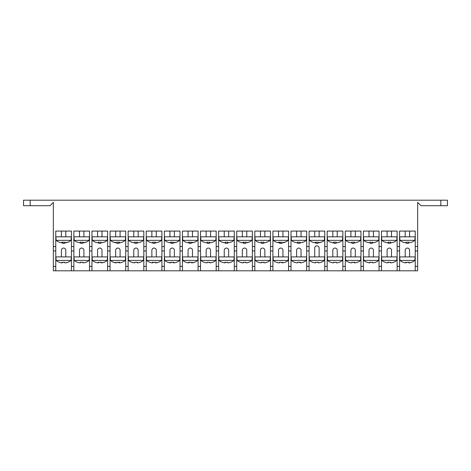 <?xml version="1.0" encoding="UTF-8"?>
<svg xmlns="http://www.w3.org/2000/svg" width="471" height="471" viewBox="0 0 471 471"><rect width="100%" height="100%" fill="white"/><g stroke="black" fill="none" stroke-linecap="round" stroke-linejoin="round"><path stroke-width="0.71" d="M55.766 246.533L53.341 246.533L53.341 250.949L55.766 250.949L55.766 231.084L71.433 231.084L71.433 250.949L73.865 250.949L73.865 266.392L71.433 266.392L71.433 270.807L73.865 270.807L73.865 266.392M53.341 246.533L53.341 202.4L50.032 205.709L30.168 205.709L30.168 200.193L23.55 200.193L23.55 205.709L30.168 205.709M53.341 266.392L53.341 270.807L55.766 270.807L55.766 266.392L53.341 266.392L53.341 250.949M55.766 250.949L55.766 266.392M71.433 266.392L71.433 250.949M89.531 246.533L89.531 250.949L91.957 250.949L91.957 246.533L89.531 246.533L89.531 231.084L73.865 231.084L73.865 246.533L71.433 246.533M73.865 250.949L73.865 246.533M415.234 246.533L415.234 250.949L417.659 250.949L417.659 246.533L415.234 246.533L415.234 231.084L399.567 231.084L399.567 246.533L397.135 246.533L397.135 231.084L381.469 231.084L381.469 246.533L379.043 246.533L379.043 231.084L363.377 231.084L363.377 246.533L360.951 246.533L360.951 231.084L345.284 231.084L345.284 246.533L342.853 246.533L342.853 231.084L327.186 231.084L327.186 246.533L324.76 246.533L324.76 231.084L309.094 231.084L309.094 246.533L306.662 246.533L306.662 231.084L290.996 231.084L290.996 246.533L288.57 246.533L288.57 231.084L272.903 231.084L272.903 246.533L270.478 246.533L270.478 231.084L254.811 231.084L254.811 246.533L252.379 246.533L252.379 231.084L236.713 231.084L236.713 246.533L234.287 246.533L234.287 231.084L218.621 231.084L218.621 246.533L216.189 246.533L216.189 231.084L200.522 231.084L200.522 246.533L198.097 246.533L198.097 231.084L182.43 231.084L182.43 246.533L180.004 246.533L180.004 231.084L164.338 231.084L164.338 246.533L161.906 246.533L161.906 231.084L146.24 231.084L146.24 246.533L143.814 246.533L143.814 231.084L128.147 231.084L128.147 246.533L125.716 246.533L125.716 231.084L110.049 231.084L110.049 246.533L107.624 246.533L107.624 231.084L91.957 231.084L91.957 246.533M417.659 246.533L417.659 202.4L420.968 205.709L447.45 205.709L447.45 200.193L447.45 205.709M447.45 200.193L30.168 200.193M91.957 250.949L91.957 266.392L89.531 266.392L89.531 270.807L91.957 270.807L91.957 266.392M415.234 270.807L417.659 270.807L417.659 266.392L415.234 266.392L415.234 270.807L399.567 270.807L399.567 266.392L397.135 266.392L397.135 270.807L399.567 270.807M397.135 270.807L381.469 270.807L381.469 266.392L379.043 266.392L379.043 270.807L381.469 270.807M379.043 270.807L363.377 270.807L363.377 266.392L360.951 266.392L360.951 270.807L363.377 270.807M360.951 270.807L345.284 270.807L345.284 266.392L342.853 266.392L342.853 270.807L345.284 270.807M342.853 270.807L327.186 270.807L327.186 266.392L324.76 266.392L324.76 270.807L327.186 270.807M324.76 270.807L309.094 270.807L309.094 266.392L306.662 266.392L306.662 270.807L309.094 270.807M306.662 270.807L290.996 270.807L290.996 266.392L288.57 266.392L288.57 270.807L290.996 270.807M288.57 270.807L272.903 270.807L272.903 266.392L270.478 266.392L270.478 270.807L272.903 270.807M270.478 270.807L254.811 270.807L254.811 266.392L252.379 266.392L252.379 270.807L254.811 270.807M252.379 270.807L236.713 270.807L236.713 266.392L234.287 266.392L234.287 270.807L236.713 270.807M234.287 270.807L218.621 270.807L218.621 266.392L216.189 266.392L216.189 270.807L218.621 270.807M216.189 270.807L200.522 270.807L200.522 266.392L198.097 266.392L198.097 270.807L200.522 270.807M198.097 270.807L182.43 270.807L182.43 266.392L180.004 266.392L180.004 270.807L182.43 270.807M180.004 270.807L164.338 270.807L164.338 266.392L161.906 266.392L161.906 270.807L164.338 270.807M161.906 270.807L146.24 270.807L146.24 266.392L143.814 266.392L143.814 270.807L146.24 270.807M143.814 270.807L128.147 270.807L128.147 266.392L125.716 266.392L125.716 270.807L128.147 270.807M125.716 270.807L110.049 270.807L110.049 266.392L107.624 266.392L107.624 270.807L110.049 270.807M107.624 270.807L91.957 270.807M89.531 270.807L73.865 270.807M71.433 270.807L55.766 270.807M107.624 246.533L107.624 250.949L110.049 250.949L110.049 246.533M107.624 266.392L107.624 250.949M110.049 250.949L110.049 266.392M125.716 246.533L125.716 250.949L128.147 250.949L128.147 246.533M125.716 266.392L125.716 250.949M128.147 250.949L128.147 266.392M143.814 246.533L143.814 250.949L146.24 250.949L146.24 246.533M143.814 266.392L143.814 250.949M146.24 250.949L146.24 266.392M161.906 246.533L161.906 250.949L164.338 250.949L164.338 246.533M161.906 266.392L161.906 250.949M164.338 250.949L164.338 266.392M180.004 246.533L180.004 250.949L182.43 250.949L182.43 246.533M180.004 266.392L180.004 250.949M182.43 250.949L182.43 266.392M198.097 246.533L198.097 250.949L200.522 250.949L200.522 246.533M198.097 266.392L198.097 250.949M200.522 250.949L200.522 266.392M216.189 246.533L216.189 250.949L218.621 250.949L218.621 246.533M216.189 266.392L216.189 250.949M218.621 250.949L218.621 266.392M234.287 246.533L234.287 250.949L236.713 250.949L236.713 246.533M234.287 266.392L234.287 250.949M236.713 250.949L236.713 266.392M252.379 246.533L252.379 250.949L254.811 250.949L254.811 246.533M252.379 266.392L252.379 250.949M254.811 250.949L254.811 266.392M270.478 246.533L270.478 250.949L272.903 250.949L272.903 246.533M270.478 266.392L270.478 250.949M272.903 250.949L272.903 266.392M288.57 246.533L288.57 250.949L290.996 250.949L290.996 246.533M288.57 266.392L288.57 250.949M290.996 250.949L290.996 266.392M306.662 266.392L306.662 250.949L309.094 250.949L309.094 266.392M309.094 250.949L309.094 246.533M306.662 246.533L306.662 250.949M324.76 246.533L324.76 250.949L327.186 250.949L327.186 246.533M324.76 266.392L324.76 250.949M327.186 250.949L327.186 266.392M342.853 266.392L342.853 250.949L345.284 250.949L345.284 266.392M345.284 250.949L345.284 246.533M342.853 246.533L342.853 250.949M360.951 246.533L360.951 250.949L363.377 250.949L363.377 246.533M360.951 266.392L360.951 250.949M363.377 250.949L363.377 266.392M379.043 266.392L379.043 250.949L381.469 250.949L381.469 266.392M381.469 250.949L381.469 246.533M379.043 246.533L379.043 250.949M397.135 246.533L397.135 250.949L399.567 250.949L399.567 246.533M397.135 266.392L397.135 250.949M399.567 250.949L399.567 266.392M415.234 266.392L415.234 250.949M417.659 250.949L417.659 266.392M373.415 231.084L373.415 236.825L379.043 236.825M363.377 236.825L369.005 236.825L369.005 231.084M301.04 231.084L301.04 236.825L306.662 236.825M290.996 236.825L296.624 236.825L296.624 231.084M228.659 231.084L228.659 236.825L234.287 236.825M218.621 236.825L224.243 236.825L224.243 231.084M156.284 231.084L156.284 236.825L161.906 236.825M146.24 236.825L151.868 236.825L151.868 231.084M83.903 231.084L83.903 236.825L89.531 236.825M73.865 236.825L79.487 236.825L79.487 231.084M101.995 231.084L101.995 236.825L107.624 236.825M91.957 236.825L97.585 236.825L97.585 231.084M174.376 231.084L174.376 236.825L180.004 236.825M164.338 236.825L169.96 236.825L169.96 231.084M246.757 231.084L246.757 236.825L252.379 236.825M236.713 236.825L242.341 236.825L242.341 231.084M319.132 231.084L319.132 236.825L324.76 236.825M309.094 236.825L314.716 236.825L314.716 231.084M391.513 231.084L391.513 236.825L397.135 236.825M381.469 236.825L387.097 236.825L387.097 231.084M355.322 231.084L355.322 236.825L360.951 236.825M345.284 236.825L350.907 236.825L350.907 231.084M282.941 231.084L282.941 236.825L288.57 236.825M272.903 236.825L278.532 236.825L278.532 231.084M210.566 231.084L210.566 236.825L216.189 236.825M200.522 236.825L206.151 236.825L206.151 231.084M138.186 231.084L138.186 236.825L143.814 236.825M128.147 236.825L133.77 236.825L133.77 231.084M65.81 231.084L65.81 236.825L71.433 236.825M55.766 236.825L61.395 236.825L61.395 231.084M120.093 231.084L120.093 236.825L125.716 236.825M110.049 236.825L115.678 236.825L115.678 231.084M192.468 231.084L192.468 236.825L198.097 236.825M182.43 236.825L188.059 236.825L188.059 231.084M264.849 231.084L264.849 236.825L270.478 236.825M254.811 236.825L260.434 236.825L260.434 231.084M337.23 231.084L337.23 236.825L342.853 236.825M327.186 236.825L332.814 236.825L332.814 231.084M409.605 231.084L409.605 236.825L415.234 236.825M399.567 236.825L405.19 236.825L405.19 231.084M182.43 256.907L188.059 256.907L188.059 250.284A2.208 2.208 0 0 1 190.266 248.076A2.208 2.208 0 0 1 192.468 250.284L192.468 256.907L198.097 256.907M372.826 242.736A2.208 2.208 0 0 1 369.594 242.736M300.445 242.742A2.208 2.208 0 0 1 297.213 242.742M228.07 242.742A2.208 2.208 0 0 1 224.838 242.742M155.689 242.736A2.208 2.208 0 0 1 152.457 242.736M83.308 242.742A2.208 2.208 0 0 1 80.082 242.742M101.406 242.742A2.208 2.208 0 0 1 98.174 242.742M173.781 242.742A2.208 2.208 0 0 1 170.555 242.742M246.162 242.742A2.208 2.208 0 0 1 242.936 242.742M318.537 242.742A2.208 2.208 0 0 1 315.311 242.742M390.918 242.742A2.208 2.208 0 0 1 387.686 242.742M354.734 242.736A2.208 2.208 0 0 1 351.496 242.736M282.353 242.742A2.208 2.208 0 0 1 279.12 242.742M209.978 242.742A2.208 2.208 0 0 1 206.74 242.742M137.597 242.736A2.208 2.208 0 0 1 134.365 242.736M65.216 242.742A2.208 2.208 0 0 1 61.989 242.742M119.499 242.742A2.208 2.208 0 0 1 116.272 242.742M191.88 242.742A2.208 2.208 0 0 1 188.647 242.742M264.26 242.742A2.208 2.208 0 0 1 261.028 242.742M336.635 242.742A2.208 2.208 0 0 1 333.403 242.742M409.016 242.736A2.208 2.208 0 0 1 405.784 242.736M363.377 256.907L369.005 256.907L369.005 250.284A2.208 2.208 0 0 1 371.207 248.076A2.208 2.208 0 0 1 373.415 250.284L373.415 256.907L379.043 256.907M290.996 256.907L296.624 256.907L296.624 250.284A2.208 2.208 0 0 1 298.832 248.076A2.208 2.208 0 0 1 301.04 250.284L301.04 256.907L306.662 256.907M218.621 256.907L224.243 256.907L224.243 250.284A2.208 2.208 0 0 1 226.451 248.076A2.208 2.208 0 0 1 228.659 250.284L228.659 256.907L234.287 256.907M146.24 256.907L151.868 256.907L151.868 250.284A2.208 2.208 0 0 1 154.076 248.076A2.208 2.208 0 0 1 156.284 250.284L156.284 256.907L161.906 256.907M73.865 256.907L79.487 256.907L79.487 250.284A2.208 2.208 0 0 1 81.695 248.076A2.208 2.208 0 0 1 83.903 250.284L83.903 256.907L89.531 256.907M91.957 256.907L97.585 256.907L97.585 250.284A2.208 2.208 0 0 1 99.793 248.076A2.208 2.208 0 0 1 101.995 250.284L101.995 256.907L107.624 256.907M164.338 256.907L169.96 256.907L169.96 250.284A2.208 2.208 0 0 1 172.168 248.076A2.208 2.208 0 0 1 174.376 250.284L174.376 256.907L180.004 256.907M236.713 256.907L242.341 256.907L242.341 250.284A2.208 2.208 0 0 1 244.549 248.076A2.208 2.208 0 0 1 246.757 250.284L246.757 256.907L252.379 256.907M309.094 256.907L314.716 256.907L314.716 248.076A2.208 2.208 0 0 1 316.924 245.874A2.208 2.208 0 0 1 319.132 248.076L319.132 256.907L324.76 256.907M381.469 256.907L387.097 256.907L387.097 250.284A2.208 2.208 0 0 1 389.305 248.076A2.208 2.208 0 0 1 391.513 250.284L391.513 256.907L397.135 256.907M345.284 256.907L350.907 256.907L350.907 250.284A2.208 2.208 0 0 1 353.115 248.076A2.208 2.208 0 0 1 355.322 250.284L355.322 256.907L360.951 256.907M272.903 256.907L278.532 256.907L278.532 250.284A2.208 2.208 0 0 1 280.734 248.076A2.208 2.208 0 0 1 282.941 250.284L282.941 256.907L288.57 256.907M200.522 256.907L206.151 256.907L206.151 250.284A2.208 2.208 0 0 1 208.359 248.076A2.208 2.208 0 0 1 210.566 250.284L210.566 256.907L216.189 256.907M128.147 256.907L133.77 256.907L133.77 250.284A2.208 2.208 0 0 1 135.978 248.076A2.208 2.208 0 0 1 138.186 250.284L138.186 256.907L143.814 256.907M55.766 256.907L61.395 256.907L61.395 250.284A2.208 2.208 0 0 1 63.603 248.076A2.208 2.208 0 0 1 65.81 250.284L65.81 256.907L71.433 256.907M110.049 256.907L115.678 256.907L115.678 250.284A2.208 2.208 0 0 1 117.885 248.076A2.208 2.208 0 0 1 120.093 250.284L120.093 256.907L125.716 256.907M254.811 256.907L260.434 256.907L260.434 250.284A2.208 2.208 0 0 1 262.641 248.076A2.208 2.208 0 0 1 264.849 250.284L264.849 256.907L270.478 256.907M327.186 256.907L332.814 256.907L332.814 250.284A2.208 2.208 0 0 1 335.022 248.076A2.208 2.208 0 0 1 337.23 250.284L337.23 256.907L342.853 256.907M399.567 256.907L405.19 256.907L405.19 250.284A2.208 2.208 0 0 1 407.397 248.076A2.208 2.208 0 0 1 409.605 250.284L409.605 256.907L415.234 256.907M23.55 205.709L23.55 200.193M89.531 266.392L89.531 250.949M391.166 262.824A11.251 7.754 -90 0 0 391.678 262.806A11.475 11.469 -90 0 0 393.426 262.294M390.63 262.806L390.589 262.27A11.422 9.891 177.5 0 1 387.816 262.27L387.857 262.806A11.251 7.754 90 0 1 386.932 262.806A11.475 11.469 90 0 1 385.131 262.27L385.119 262.341A11.557 11.557 0 0 1 381.893 260.434L396.717 260.434A11.557 11.557 0 0 1 393.485 262.341L393.409 262.27A11.475 11.469 90 0 1 391.607 262.806A11.251 8.154 -90 0 1 390.63 262.806L390.035 262.288M387.857 262.806L388.469 262.288M387.445 262.824A11.251 8.154 90 0 0 387.974 262.806L388.575 262.288M389.305 262.341A11.422 9.891 -177.5 0 0 390.076 262.329M387.097 256.907L391.513 256.907M373.073 262.824A11.251 7.654 -90 0 0 373.597 262.806A11.475 11.463 -90 0 0 375.322 262.3M372.508 262.806A11.475 0.424 -90 0 1 372.443 262.27A11.422 9.885 176.3 0 1 369.67 262.27A11.475 0.424 90 0 0 369.735 262.806A11.251 7.654 90 0 1 368.822 262.806A11.475 11.463 90 0 1 367.021 262.27A11.422 0.365 120 0 0 367.027 262.341A11.557 11.557 0 0 1 363.795 260.434L378.625 260.434A11.557 11.557 0 0 1 375.393 262.341A11.422 0.365 -120 0 1 375.293 262.27A11.475 11.463 90 0 1 373.491 262.806A11.251 8.248 -90 0 1 372.508 262.806L371.913 262.288M369.735 262.806L370.353 262.288M369.346 262.824A11.251 8.248 90 0 0 369.912 262.806L370.506 262.288M371.207 262.341A11.422 9.885 -176.3 0 0 371.96 262.329M369.005 256.907L373.415 256.907M357.224 262.3A11.422 0.406 -120 0 0 357.301 262.341A11.422 0.406 -120 0 0 357.306 262.27A11.475 11.463 -90 0 1 355.505 262.806A11.251 7.624 -90 0 1 354.598 262.806L353.98 262.288M354.598 262.806A11.475 0.471 -90 0 0 354.669 262.27A11.422 9.885 -175.9 0 1 351.902 262.27A11.475 0.471 90 0 1 351.825 262.806L352.42 262.288M351.825 262.806A11.251 8.278 90 0 1 350.836 262.806A11.475 11.463 -90 0 1 349.035 262.27A11.422 0.406 120 0 1 348.929 262.341A11.557 11.557 0 0 1 345.702 260.434L360.527 260.434L360.839 256.907M349.005 262.3A11.475 11.463 90 0 0 350.724 262.806A11.251 7.624 90 0 0 351.254 262.824M354.981 262.824A11.251 8.278 -90 0 1 354.404 262.806L353.809 262.288M352.373 262.329A11.422 9.885 175.9 0 0 352.944 262.347A11.422 9.885 175.9 0 0 353.115 262.341M350.907 256.907L355.322 256.907M339.161 262.27L339.161 262.27A11.475 11.475 0 0 1 337.36 262.806A11.251 7.954 -90 0 1 336.406 262.806L335.799 262.288M336.406 262.806L336.406 262.27A11.422 9.891 180 0 1 333.633 262.27L333.633 262.806L334.239 262.288M333.633 262.806A11.251 7.954 90 0 1 332.685 262.806A11.475 11.475 0 0 1 330.883 262.27L330.883 262.27M334.204 262.318A11.422 9.891 180 0 0 335.022 262.347A11.422 9.891 180 0 0 335.835 262.318M330.836 262.347A11.557 11.557 0 0 1 327.604 260.434L342.435 260.434L342.747 256.907M332.814 256.907L337.23 256.907M321.063 262.276L321.069 262.27A11.475 11.475 -90 0 1 319.267 262.806A11.251 7.93 -90 0 1 318.319 262.806L317.713 262.288M317.701 262.288L318.302 262.806L318.325 262.27A11.422 9.891 -179.7 0 1 315.552 262.27L315.546 262.806L316.153 262.288M315.546 262.806A11.251 7.983 90 0 1 314.593 262.806A11.475 11.475 -90 0 1 312.791 262.27L312.744 262.347A11.557 11.557 0 0 1 309.512 260.434L324.342 260.434L324.649 256.907M312.791 262.276A11.475 11.475 90 0 0 314.587 262.806A11.251 7.93 90 0 0 315.064 262.824M318.302 262.806A11.251 7.983 -90 0 0 318.79 262.824M316.912 262.347A11.422 9.891 179.7 0 0 316.924 262.347A11.422 9.891 179.7 0 1 316.118 262.318M314.716 256.907L319.132 256.907M302.947 262.294A11.422 0.3 -120 0 0 303.018 262.341A11.422 0.3 -120 0 0 303.012 262.27A11.475 11.469 -90 0 1 301.21 262.806A11.251 7.713 -90 0 1 300.286 262.806L299.674 262.288M300.286 262.806A11.475 0.347 -90 0 0 300.345 262.27A11.422 9.891 -177 0 1 297.572 262.27A11.475 0.347 90 0 1 297.513 262.806L298.114 262.288M297.513 262.806A11.251 8.195 90 0 1 296.536 262.806A11.475 11.469 -90 0 1 294.734 262.27A11.422 0.3 120 0 1 294.646 262.341A11.557 11.557 0 0 1 291.419 260.434L306.244 260.434L306.556 256.907M294.716 262.294A11.475 11.469 90 0 0 296.453 262.806A11.251 7.713 90 0 0 296.971 262.824M300.692 262.824A11.251 8.195 -90 0 1 300.145 262.806L299.55 262.288M298.066 262.329A11.422 9.891 177 0 0 298.702 262.347A11.422 9.891 177 0 0 298.832 262.341M296.624 256.907L301.04 256.907M284.849 262.3A11.422 0.341 -120 0 0 284.92 262.341A11.422 0.341 -120 0 0 284.92 262.27A11.475 11.463 -90 0 1 283.118 262.806A11.251 7.677 -90 0 1 282.206 262.806L281.587 262.288M282.206 262.806A11.475 0.394 -90 0 0 282.264 262.27A11.422 9.885 -176.6 0 1 279.491 262.27A11.475 0.394 90 0 1 279.433 262.806L280.027 262.288M279.433 262.806A11.251 8.225 90 0 1 278.449 262.806A11.475 11.463 -90 0 1 276.648 262.27A11.422 0.341 120 0 1 276.554 262.341A11.557 11.557 0 0 1 273.321 260.434L288.152 260.434L288.458 256.907M276.624 262.3A11.475 11.463 90 0 0 278.355 262.806A11.251 7.677 90 0 0 278.873 262.824M282.6 262.824A11.251 8.225 -90 0 1 282.041 262.806L281.446 262.288M279.98 262.329A11.422 9.885 176.6 0 0 280.592 262.347A11.422 9.885 176.6 0 0 280.734 262.341M278.532 256.907L282.941 256.907M266.769 262.282L266.798 262.27A11.475 11.469 -90 0 1 264.996 262.806A11.251 7.854 -90 0 1 264.06 262.806L263.448 262.288M264.06 262.806L264.084 262.27A11.422 9.891 -178.7 0 1 261.311 262.27L261.287 262.806L261.888 262.288M261.287 262.806A11.251 8.06 90 0 1 260.322 262.806A11.475 11.469 -90 0 1 258.52 262.27L258.461 262.341A11.557 11.557 0 0 1 255.229 260.434L270.054 260.434L270.366 256.907M258.514 262.282A11.475 11.469 90 0 0 260.286 262.806A11.251 7.854 90 0 0 260.781 262.824M264.502 262.824A11.251 8.06 -90 0 1 263.995 262.806L263.395 262.288M261.847 262.323A11.422 9.891 178.7 0 0 262.588 262.347A11.422 9.891 178.7 0 0 262.641 262.341M260.434 256.907L264.849 256.907M245.88 262.806L245.838 262.27A11.422 9.891 177.8 0 1 243.065 262.27L243.107 262.806A11.251 7.771 90 0 1 242.182 262.806A11.475 11.469 90 0 1 240.375 262.27L240.363 262.341A11.557 11.557 0 0 1 237.131 260.434L251.961 260.434A11.557 11.557 0 0 1 248.729 262.341L248.653 262.27A11.475 11.469 90 0 1 246.851 262.806A11.251 8.137 -90 0 1 245.88 262.806L245.279 262.288M243.107 262.806L243.719 262.288M242.683 262.824A11.251 8.137 90 0 0 243.213 262.806L243.813 262.288M246.41 262.824A11.251 7.771 -90 0 0 246.916 262.806A11.475 11.469 -90 0 0 248.67 262.288M244.549 262.341A11.422 9.891 -177.8 0 0 244.643 262.347A11.422 9.891 -177.8 0 0 245.32 262.329M242.341 256.907L246.757 256.907M227.746 262.806A11.475 0.453 -90 0 1 227.676 262.27A11.422 9.885 176.1 0 1 224.903 262.27A11.475 0.453 90 0 0 224.973 262.806A11.251 7.636 90 0 1 224.061 262.806A11.475 11.463 90 0 1 222.259 262.27A11.422 0.389 120 0 0 222.271 262.341A11.557 11.557 0 0 1 219.039 260.434L233.869 260.434A11.557 11.557 0 0 1 230.637 262.341A11.422 0.389 -120 0 1 230.537 262.27A11.475 11.463 90 0 1 228.735 262.806A11.251 8.266 -90 0 1 227.746 262.806L227.152 262.288M224.973 262.806L225.591 262.288M224.59 262.824A11.251 8.266 90 0 0 225.162 262.806L225.756 262.288M228.317 262.824A11.251 7.636 -90 0 0 228.841 262.806A11.475 11.463 -90 0 0 230.566 262.3M226.451 262.341A11.422 9.885 -176.1 0 0 226.616 262.347A11.422 9.885 -176.1 0 0 227.199 262.329M224.243 256.907L228.659 256.907M212.498 262.27L212.503 262.27A11.475 11.475 -90 0 1 210.696 262.806A11.251 7.936 -90 0 1 209.748 262.806L209.148 262.288M209.136 262.288L209.736 262.806L209.754 262.27A11.422 9.891 -179.7 0 1 206.981 262.27L206.975 262.806L207.581 262.288M206.975 262.806A11.251 7.978 90 0 1 206.027 262.806A11.475 11.475 -90 0 1 204.22 262.27A11.475 11.475 90 0 0 206.015 262.806A11.251 7.936 90 0 0 206.498 262.824M209.736 262.806A11.251 7.978 -90 0 0 210.219 262.824M208.347 262.347A11.422 9.891 179.7 0 0 208.359 262.347A11.422 9.891 179.7 0 1 207.546 262.318M204.22 262.27L204.179 262.347A11.557 11.557 0 0 1 200.946 260.434L215.771 260.434L216.083 256.907M206.151 256.907L210.566 256.907M191.491 262.806A11.475 0.765 -90 0 1 191.373 262.27A11.422 9.873 173.4 0 1 188.6 262.27A11.475 0.765 90 0 0 188.724 262.806A11.251 7.406 90 0 1 187.841 262.806A11.475 11.445 90 0 1 186.039 262.27A11.422 0.659 120 0 0 186.074 262.341A11.557 11.557 0 0 1 182.848 260.434L197.679 260.434A11.557 11.557 0 0 1 194.452 262.341A11.422 0.659 -120 0 1 194.299 262.27A11.475 11.445 90 0 1 192.504 262.806A11.251 8.472 -90 0 1 191.491 262.806L190.902 262.288M188.724 262.806L189.342 262.288M188.4 262.824A11.251 8.472 90 0 0 189.036 262.806L189.625 262.288M192.127 262.824A11.251 7.406 -90 0 0 192.686 262.806L192.398 262.288M192.686 262.806A11.475 11.445 -90 0 0 194.364 262.318M190.266 262.341A11.422 9.873 -173.4 0 0 190.543 262.347A11.422 9.873 -173.4 0 0 190.955 262.335M188.059 256.907L192.468 256.907M176.272 262.312A11.422 0.589 -120 0 0 176.354 262.341A11.422 0.589 -120 0 0 176.384 262.27A11.475 11.451 -90 0 1 174.582 262.806A11.251 7.471 -90 0 1 173.693 262.806L173.075 262.288M173.693 262.806A11.475 0.683 -90 0 0 173.799 262.27A11.422 9.873 -174.1 0 1 171.032 262.27A11.475 0.683 90 0 1 170.926 262.806L171.515 262.288M170.926 262.806A11.251 8.413 90 0 1 169.919 262.806A11.475 11.451 -90 0 1 168.118 262.27A11.422 0.589 120 0 1 167.982 262.341A11.557 11.557 0 0 1 164.756 260.434L179.581 260.434L179.893 256.907M168.065 262.312A11.475 11.451 90 0 0 169.754 262.806L170.037 262.288M169.754 262.806A11.251 7.471 90 0 0 170.302 262.824M174.035 262.824A11.251 8.413 -90 0 1 173.416 262.806L172.822 262.288M171.462 262.335A11.422 9.873 174.1 0 0 171.921 262.347A11.422 9.873 174.1 0 0 172.168 262.341M169.96 256.907L174.376 256.907M155.3 262.806A11.475 0.777 -90 0 1 155.177 262.27A11.422 9.867 173.3 0 1 152.41 262.27A11.475 0.777 90 0 0 152.533 262.806A11.251 7.401 90 0 1 151.65 262.806A11.475 11.445 90 0 1 149.849 262.27A11.422 0.671 120 0 0 149.884 262.341A11.557 11.557 0 0 1 146.658 260.434L161.488 260.434A11.557 11.557 0 0 1 158.262 262.341A11.422 0.671 -120 0 1 158.109 262.27A11.475 11.445 90 0 1 156.313 262.806A11.251 8.478 -90 0 1 155.3 262.806L154.712 262.288M152.533 262.806L153.152 262.288M152.21 262.824A11.251 8.478 90 0 0 152.851 262.806L153.434 262.288M155.942 262.824A11.251 7.401 -90 0 0 156.502 262.806L156.207 262.288M156.502 262.806A11.475 11.445 -90 0 0 158.174 262.318M154.076 262.341A11.422 9.867 -173.3 0 0 154.358 262.347A11.422 9.867 -173.3 0 0 154.765 262.335M151.868 256.907L156.284 256.907M140.093 262.294A11.422 0.324 -120 0 0 140.164 262.341A11.422 0.324 -120 0 0 140.164 262.27A11.475 11.469 -90 0 1 138.362 262.806A11.251 7.695 -90 0 1 137.444 262.806L136.826 262.288M137.444 262.806A11.475 0.377 -90 0 0 137.503 262.27A11.422 9.885 -176.8 0 1 134.73 262.27A11.475 0.377 90 0 1 134.671 262.806L135.265 262.288M134.671 262.806A11.251 8.213 90 0 1 133.687 262.806A11.475 11.469 -90 0 1 131.886 262.27A11.422 0.324 120 0 1 131.798 262.341A11.557 11.557 0 0 1 128.565 260.434L143.396 260.434L143.702 256.907M131.862 262.294A11.475 11.469 90 0 0 133.599 262.806A11.251 7.695 90 0 0 134.117 262.824M137.844 262.824A11.251 8.213 -90 0 1 137.291 262.806L136.69 262.288M135.224 262.329A11.422 9.885 176.8 0 0 135.842 262.347A11.422 9.885 176.8 0 0 135.978 262.341M133.77 256.907L138.186 256.907M121.983 262.335A11.422 1.189 -120.2 0 0 122.089 262.335A11.422 1.189 -120.2 0 0 122.16 262.27A11.475 11.392 -90 0 1 120.37 262.806A11.251 6.941 -90 0 1 119.54 262.806L118.91 262.288M119.54 262.806A11.475 1.378 -90 0 0 119.758 262.27A11.422 9.82 -168.2 0 1 117.008 262.27A11.475 1.378 90 0 1 116.79 262.806L117.361 262.288M116.79 262.806A11.251 8.855 90 0 1 115.731 262.806A11.475 11.392 -90 0 1 113.941 262.27A11.422 1.189 120.2 0 1 113.676 262.335A11.557 11.557 0 0 1 110.473 260.434L125.298 260.434L125.61 256.907M113.788 262.335A11.475 11.392 90 0 0 115.401 262.806L115.719 262.288M115.401 262.806A11.251 6.941 90 0 0 116.007 262.818M119.758 262.818A11.251 8.855 -90 0 1 118.98 262.806L118.409 262.288M117.303 262.341A11.422 9.82 168.2 0 0 117.385 262.347A11.422 9.82 168.2 0 0 117.885 262.335M115.678 256.907L120.093 256.907M101.041 262.806A11.475 0.665 -90 0 1 100.935 262.27A11.422 9.873 174.3 0 1 98.168 262.27A11.475 0.665 90 0 0 98.268 262.806A11.251 7.483 90 0 1 97.379 262.806A11.475 11.451 90 0 1 95.578 262.27A11.422 0.571 120 0 0 95.601 262.341A11.557 11.557 0 0 1 92.375 260.434L107.205 260.434A11.557 11.557 0 0 1 103.979 262.341A11.422 0.571 -120 0 1 103.844 262.27A11.475 11.451 90 0 1 102.042 262.806A11.251 8.407 -90 0 1 101.041 262.806L100.447 262.288M98.268 262.806L98.886 262.288M97.927 262.824A11.251 8.407 90 0 0 98.539 262.806L99.134 262.288M101.654 262.824A11.251 7.483 -90 0 0 102.201 262.806L101.919 262.288M102.201 262.806A11.475 11.451 -90 0 0 103.897 262.312M99.793 262.341A11.422 9.873 -174.3 0 0 100.035 262.347A11.422 9.873 -174.3 0 0 100.5 262.335M97.585 256.907L101.995 256.907M83.008 262.806A11.475 0.377 -90 0 1 82.949 262.27A11.422 9.885 176.8 0 1 80.176 262.27A11.475 0.377 90 0 0 80.235 262.806A11.251 7.695 90 0 1 79.316 262.806A11.475 11.469 90 0 1 77.515 262.27A11.422 0.324 120 0 0 77.509 262.341A11.557 11.557 0 0 1 74.283 260.434L89.107 260.434A11.557 11.557 0 0 1 85.881 262.341A11.422 0.324 -120 0 1 85.787 262.27A11.475 11.469 90 0 1 83.985 262.806A11.251 8.213 -90 0 1 83.008 262.806L82.407 262.288M80.235 262.806L80.847 262.288M79.834 262.824A11.251 8.213 90 0 0 80.388 262.806L80.983 262.288M83.561 262.824A11.251 7.695 -90 0 0 84.074 262.806A11.475 11.469 -90 0 0 85.81 262.294M81.695 262.341A11.422 9.885 -176.8 0 0 81.83 262.347A11.422 9.885 -176.8 0 0 82.454 262.329M79.487 256.907L83.903 256.907M408.663 262.806A11.475 0.589 -90 0 1 408.569 262.27A11.422 9.879 174.9 0 1 405.802 262.27A11.475 0.589 90 0 0 405.896 262.806A11.251 7.536 90 0 1 404.995 262.806A11.475 11.457 90 0 1 403.194 262.27A11.422 0.512 120 0 0 403.211 262.341A11.557 11.557 0 0 1 399.985 260.434L414.816 260.434A11.557 11.557 0 0 1 411.583 262.341A11.422 0.512 -120 0 1 411.46 262.27A11.475 11.457 90 0 1 409.664 262.806A11.251 8.354 -90 0 1 408.663 262.806L408.074 262.288M405.896 262.806L406.514 262.288M405.537 262.824A11.251 8.354 90 0 0 406.132 262.806L406.726 262.288M409.264 262.824A11.251 7.536 -90 0 0 409.805 262.806L409.523 262.288M409.805 262.806A11.475 11.457 -90 0 0 411.507 262.312M407.397 262.341A11.422 9.879 -174.9 0 0 407.615 262.347A11.422 9.879 -174.9 0 0 408.122 262.335M405.19 256.907L409.605 256.907M64.88 262.806A11.475 0.524 -90 0 1 64.798 262.27A11.422 9.885 175.5 0 1 62.025 262.27A11.475 0.524 90 0 0 62.107 262.806A11.251 7.583 90 0 1 61.201 262.806A11.475 11.463 90 0 1 59.405 262.27A11.422 0.453 120 0 0 59.417 262.341A11.557 11.557 0 0 1 56.184 260.434L71.015 260.434A11.557 11.557 0 0 1 67.789 262.341A11.422 0.453 -120 0 1 67.671 262.27A11.475 11.463 90 0 1 65.869 262.806A11.251 8.313 -90 0 1 64.88 262.806L64.286 262.288M62.107 262.806L62.725 262.288M61.736 262.824A11.251 8.313 90 0 0 62.325 262.806L62.914 262.288M65.463 262.824A11.251 7.583 -90 0 0 65.999 262.806A11.475 11.463 -90 0 0 67.712 262.306M63.603 262.341A11.422 9.885 -175.5 0 0 63.791 262.347A11.422 9.885 -175.5 0 0 64.333 262.335M61.395 256.907L65.81 256.907M411.53 242.188L411.548 242.188A11.475 11.475 -90 0 1 409.746 242.724A11.251 7.901 -90 0 1 408.804 242.724L408.192 242.212L408.769 242.724A11.251 8.013 -90 0 0 409.264 242.742M408.804 242.724L408.816 242.188A11.422 9.891 -179.3 0 1 406.043 242.188L406.026 242.724L406.632 242.212M406.026 242.724A11.251 8.013 90 0 1 405.072 242.724A11.475 11.475 -90 0 1 403.27 242.188A11.475 11.475 90 0 0 405.054 242.724A11.251 7.901 90 0 0 405.537 242.742M406.597 242.241A11.422 9.891 179.3 0 0 407.368 242.265A11.422 9.891 179.3 0 0 407.397 242.265M403.27 242.188L403.217 242.265A11.557 11.557 0 0 1 399.985 240.357L414.816 240.357L415.122 236.825M405.19 236.825L409.605 236.825M393.42 242.218A11.422 0.359 -120 0 0 393.491 242.265A11.422 0.359 -120 0 0 393.491 242.188A11.475 11.463 -90 0 1 391.689 242.724A11.251 7.66 -90 0 1 390.777 242.724L390.159 242.212M390.777 242.724A11.475 0.418 -90 0 0 390.842 242.188A11.422 9.885 -176.4 0 1 388.069 242.188A11.475 0.418 90 0 1 388.004 242.724L388.599 242.212M388.004 242.724A11.251 8.242 90 0 1 387.021 242.724A11.475 11.463 -90 0 1 385.219 242.188A11.422 0.359 120 0 1 385.119 242.265A11.557 11.557 0 0 1 381.893 240.357L396.717 240.357L397.029 236.825M385.19 242.218A11.475 11.463 90 0 0 386.921 242.724A11.251 7.66 90 0 0 387.439 242.742M391.166 242.742A11.251 8.242 -90 0 1 390.606 242.724L390.012 242.212M388.551 242.247A11.422 9.885 176.4 0 0 389.152 242.265A11.422 9.885 176.4 0 0 389.305 242.265M387.097 236.825L391.513 236.825M373.073 242.742A11.251 7.93 -90 0 0 373.55 242.724A11.475 11.475 -90 0 0 375.346 242.194A11.475 11.475 90 0 1 373.544 242.724A11.251 7.983 -90 0 1 372.59 242.724L371.984 242.212M372.59 242.724L372.585 242.188A11.422 9.891 179.7 0 1 369.812 242.188L369.817 242.724L370.424 242.212M369.346 242.742A11.251 7.983 90 0 0 369.829 242.724A11.251 7.93 90 0 1 368.87 242.724A11.475 11.475 90 0 1 367.068 242.188L367.074 242.194M369.829 242.724L370.436 242.212M367.027 242.265A11.557 11.557 0 0 1 363.795 240.357L378.625 240.357A11.557 11.557 0 0 1 375.393 242.265L375.346 242.188M371.207 242.265A11.422 9.891 -179.7 0 0 371.225 242.265A11.422 9.891 -179.7 0 0 372.019 242.241M369.005 236.825L373.415 236.825M355.004 242.742A11.251 7.954 -90 0 0 355.452 242.724A11.475 11.475 -90 0 0 357.253 242.194A11.475 11.475 90 0 1 355.452 242.724A11.251 7.954 -90 0 1 354.504 242.724L353.898 242.212M354.504 242.724L354.504 242.188A11.422 9.891 180 0 1 351.731 242.188L351.731 242.724L352.332 242.212M351.278 242.742A11.251 7.954 90 0 0 351.731 242.724A11.251 7.954 90 0 1 350.777 242.724A11.475 11.475 90 0 1 348.976 242.188L348.976 242.188M348.934 242.265A11.557 11.557 0 0 1 345.702 240.357L360.527 240.357A11.557 11.557 0 0 1 357.295 242.265L357.253 242.188M353.115 242.265L353.115 242.265A11.422 9.891 180 0 0 353.927 242.241M350.907 236.825L355.322 236.825M336.3 242.724A11.475 0.518 -90 0 1 336.217 242.188A11.422 9.885 175.5 0 1 333.45 242.188A11.475 0.518 90 0 0 333.533 242.724A11.251 7.589 90 0 1 332.626 242.724A11.475 11.463 90 0 1 330.825 242.188A11.422 0.447 120 0 0 330.836 242.265A11.557 11.557 0 0 1 327.604 240.357L342.435 240.357A11.557 11.557 0 0 1 339.208 242.265A11.422 0.447 -120 0 1 339.096 242.188A11.475 11.463 90 0 1 337.295 242.724A11.251 8.307 -90 0 1 336.3 242.724L335.705 242.212M333.533 242.724L334.145 242.212M333.156 242.742A11.251 8.307 90 0 0 333.739 242.724L334.333 242.212M336.883 242.742A11.251 7.589 -90 0 0 337.419 242.724A11.475 11.463 -90 0 0 339.132 242.224M335.022 242.265A11.422 9.885 -175.5 0 0 335.211 242.265A11.422 9.885 -175.5 0 0 335.758 242.253M332.814 236.825L337.23 236.825M318.096 242.724A11.475 1.03 -90 0 1 317.937 242.188A11.422 9.856 171.2 0 1 315.176 242.188A11.475 1.03 90 0 0 315.334 242.724A11.251 7.212 90 0 1 314.475 242.724A11.475 11.428 90 0 1 312.679 242.188A11.422 0.889 120.1 0 0 312.732 242.259A11.557 11.557 0 0 1 309.512 240.357L324.342 240.357A11.557 11.557 0 0 1 321.122 242.259A11.422 0.889 -120.1 0 1 320.928 242.188A11.475 11.428 90 0 1 319.126 242.724A11.251 8.637 -90 0 1 318.096 242.724L317.519 242.212M315.334 242.724L315.959 242.212M315.058 242.742A11.251 8.637 90 0 0 315.753 242.724L316.335 242.212M318.796 242.742A11.251 7.212 -90 0 0 319.379 242.724L319.073 242.212M319.379 242.724A11.475 11.428 -90 0 0 321.022 242.247M316.924 242.259A11.422 9.856 -171.2 0 0 317.301 242.265A11.422 9.856 -171.2 0 0 317.572 242.259M314.716 236.825L319.132 236.825M300.157 242.724A11.475 0.3 -90 0 1 300.109 242.188A11.422 9.891 177.4 0 1 297.336 242.188A11.475 0.3 90 0 0 297.384 242.724A11.251 7.748 90 0 1 296.459 242.724A11.475 11.469 90 0 1 294.658 242.188L294.646 242.265A11.557 11.557 0 0 1 291.419 240.357L306.244 240.357A11.557 11.557 0 0 1 303.012 242.265L302.935 242.188A11.475 11.469 90 0 1 301.134 242.724A11.251 8.16 -90 0 1 300.157 242.724L299.556 242.212M297.384 242.724L297.996 242.212M296.971 242.742A11.251 8.16 90 0 0 297.507 242.724L298.102 242.212M300.692 242.742A11.251 7.748 -90 0 0 301.204 242.724A11.475 11.469 -90 0 0 302.953 242.212M298.832 242.265A11.422 9.891 -177.4 0 0 298.938 242.265A11.422 9.891 -177.4 0 0 299.603 242.247M296.624 236.825L301.04 236.825M285.073 242.188A11.422 2.078 -120.5 0 1 284.996 242.235A11.422 2.078 -120.5 0 1 284.49 242.188A11.475 11.216 90 0 1 282.73 242.724A11.251 9.449 -90 0 1 281.599 242.724L281.275 242.418M279.533 242.212L278.891 242.724A11.475 2.414 90 0 1 278.508 242.188A11.422 9.673 160 0 0 281.222 242.188A11.475 2.414 -90 0 0 281.599 242.724L281.063 242.212M278.891 242.724A11.251 6.105 90 0 1 278.161 242.724A11.475 11.216 90 0 1 276.4 242.188A11.422 2.078 120.5 0 0 276.477 242.235A11.422 2.078 120.5 0 0 276.577 242.259M278.832 242.73A11.251 9.449 90 0 0 279.874 242.724L280.41 242.212L279.874 242.724M282.641 242.73A11.251 6.105 -90 0 0 283.312 242.724L282.941 242.212M283.312 242.724A11.475 11.216 -90 0 0 284.896 242.259M276.477 242.235A11.557 11.557 0 0 1 273.321 240.357L288.152 240.357L288.458 236.825M280.734 242.235A11.422 9.673 -160 0 0 281.105 242.253M278.532 236.825L282.941 236.825M263.948 242.724A11.475 0.389 -90 0 1 263.89 242.188A11.422 9.885 176.7 0 1 261.117 242.188A11.475 0.389 90 0 0 261.175 242.724A11.251 7.683 90 0 1 260.257 242.724A11.475 11.469 90 0 1 258.455 242.188A11.422 0.336 120 0 0 258.455 242.265A11.557 11.557 0 0 1 255.229 240.357L270.054 240.357A11.557 11.557 0 0 1 266.827 242.265A11.422 0.336 -120 0 1 266.733 242.188A11.475 11.469 90 0 1 264.932 242.724A11.251 8.219 -90 0 1 263.948 242.724L263.354 242.212M261.175 242.724L261.794 242.212M260.781 242.742A11.251 8.219 90 0 0 261.334 242.724L261.929 242.212M264.508 242.742A11.251 7.683 -90 0 0 265.026 242.724A11.475 11.469 -90 0 0 266.757 242.218M262.641 242.265A11.422 9.885 -176.7 0 0 262.783 242.265A11.422 9.885 -176.7 0 0 263.401 242.247M260.434 236.825L264.849 236.825M245.774 242.724A11.475 0.783 -90 0 1 245.65 242.188A11.422 9.867 173.3 0 1 242.883 242.188A11.475 0.783 90 0 0 243.007 242.724A11.251 7.395 90 0 1 242.123 242.724A11.475 11.445 90 0 1 240.322 242.188A11.422 0.677 120 0 0 240.357 242.259A11.557 11.557 0 0 1 237.131 240.357L251.961 240.357A11.557 11.557 0 0 1 248.735 242.259A11.422 0.677 -120 0 1 248.582 242.188A11.475 11.445 90 0 1 246.786 242.724A11.251 8.484 -90 0 1 245.774 242.724L245.185 242.212M243.007 242.724L243.625 242.212M242.683 242.742A11.251 8.484 90 0 0 243.324 242.724L243.913 242.212M246.415 242.742A11.251 7.395 -90 0 0 246.975 242.724L246.68 242.212M246.975 242.724A11.475 11.445 -90 0 0 248.647 242.235M244.549 242.259A11.422 9.867 -173.3 0 0 244.832 242.265A11.422 9.867 -173.3 0 0 245.238 242.259M242.341 236.825L246.757 236.825M230.566 242.218A11.422 0.383 -120 0 0 230.637 242.265A11.422 0.383 -120 0 0 230.643 242.188A11.475 11.463 -90 0 1 228.841 242.724A11.251 7.642 -90 0 1 227.929 242.724L227.316 242.212M227.929 242.724A11.475 0.442 -90 0 0 227.999 242.188A11.422 9.885 -176.2 0 1 225.226 242.188A11.475 0.442 90 0 1 225.156 242.724L225.75 242.212M225.156 242.724A11.251 8.254 90 0 1 224.172 242.724A11.475 11.463 -90 0 1 222.371 242.188A11.422 0.383 120 0 1 222.271 242.265A11.557 11.557 0 0 1 219.039 240.357L233.869 240.357L234.175 236.825M222.341 242.218A11.475 11.463 90 0 0 224.066 242.724A11.251 7.642 90 0 0 224.59 242.742M228.317 242.742A11.251 8.254 -90 0 1 227.746 242.724L227.152 242.212M225.703 242.253A11.422 9.885 176.2 0 0 226.292 242.265A11.422 9.885 176.2 0 0 226.451 242.265M224.243 236.825L228.659 236.825M212.486 242.2L212.515 242.188A11.475 11.469 -90 0 1 210.714 242.724A11.251 7.842 -90 0 1 209.778 242.724L209.171 242.212M209.778 242.724L209.807 242.188A11.422 9.891 -178.6 0 1 207.028 242.188L207.005 242.724L207.605 242.212M207.005 242.724A11.251 8.072 90 0 1 206.039 242.724A11.475 11.469 -90 0 1 204.237 242.188L204.179 242.265A11.557 11.557 0 0 1 200.946 240.357L215.771 240.357L216.083 236.825M204.231 242.2A11.475 11.469 90 0 0 206.004 242.724A11.251 7.842 90 0 0 206.498 242.742M210.219 242.742A11.251 8.072 -90 0 1 209.713 242.724L209.106 242.212M207.57 242.241A11.422 9.891 178.6 0 0 208.3 242.265A11.422 9.891 178.6 0 0 208.359 242.265M206.151 236.825L210.566 236.825M191.45 242.724A11.475 0.966 -90 0 1 191.297 242.188A11.422 9.856 171.7 0 1 188.535 242.188A11.475 0.966 90 0 0 188.683 242.724A11.251 7.259 90 0 1 187.817 242.724A11.475 11.434 90 0 1 186.021 242.188A11.422 0.83 120.1 0 0 186.069 242.259A11.557 11.557 0 0 1 182.848 240.357L197.679 240.357A11.557 11.557 0 0 1 194.458 242.259A11.422 0.83 -120.1 0 1 194.27 242.188A11.475 11.434 90 0 1 192.474 242.724A11.251 8.596 -90 0 1 191.45 242.724L190.867 242.212M188.683 242.724L189.307 242.212M188.394 242.742A11.251 8.596 90 0 0 189.077 242.724L189.66 242.212M192.133 242.742A11.251 7.259 -90 0 0 192.71 242.724L192.409 242.212M192.71 242.724A11.475 11.434 -90 0 0 194.364 242.247M190.266 242.259A11.422 9.856 -171.7 0 0 190.614 242.265A11.422 9.856 -171.7 0 0 190.926 242.259M188.059 236.825L192.468 236.825M173.334 242.724A11.475 1.066 -90 0 1 173.163 242.188A11.422 9.85 170.8 0 1 170.402 242.188A11.475 1.066 90 0 0 170.573 242.724A11.251 7.183 90 0 1 169.713 242.724A11.475 11.422 90 0 1 167.917 242.188A11.422 0.918 120.1 0 0 167.97 242.259A11.557 11.557 0 0 1 164.756 240.357L179.581 240.357A11.557 11.557 0 0 1 176.366 242.259A11.422 0.918 -120.1 0 1 176.16 242.188A11.475 11.422 90 0 1 174.364 242.724A11.251 8.661 -90 0 1 173.334 242.724L172.751 242.212M170.573 242.724L171.197 242.212M170.296 242.742A11.251 8.661 90 0 0 171.002 242.724L171.585 242.212M174.04 242.742A11.251 7.183 -90 0 0 174.623 242.724L174.317 242.212M174.623 242.724A11.475 11.422 -90 0 0 176.266 242.247M172.168 242.259A11.422 9.85 -170.8 0 0 172.557 242.265A11.422 9.85 -170.8 0 0 172.81 242.259M169.96 236.825L174.376 236.825M155.43 242.724L155.412 242.188A11.422 9.891 178.8 0 1 152.639 242.188L152.657 242.724A11.251 7.86 90 0 1 151.721 242.724A11.475 11.469 90 0 1 149.919 242.188L149.89 242.265A11.557 11.557 0 0 1 146.658 240.357L161.488 240.357A11.557 11.557 0 0 1 158.256 242.265L158.197 242.188A11.475 11.469 90 0 1 156.396 242.724A11.251 8.054 -90 0 1 155.43 242.724L154.829 242.212M152.657 242.724L153.269 242.212M152.21 242.742A11.251 8.054 90 0 0 152.716 242.724L153.316 242.212M155.936 242.742A11.251 7.86 -90 0 0 156.425 242.724A11.475 11.469 -90 0 0 158.203 242.2M154.076 242.265A11.422 9.891 -178.8 0 0 154.123 242.265A11.422 9.891 -178.8 0 0 154.871 242.241M151.868 236.825L156.284 236.825M137.844 242.742A11.251 7.901 -90 0 0 138.327 242.724A11.475 11.475 -90 0 0 140.117 242.194A11.475 11.475 90 0 1 138.309 242.724A11.251 8.007 -90 0 1 137.349 242.724L136.749 242.212M137.349 242.724L137.338 242.188A11.422 9.891 179.3 0 1 134.565 242.188L134.576 242.724L135.183 242.212M134.576 242.724A11.251 7.901 90 0 1 133.634 242.724A11.475 11.475 90 0 1 131.833 242.188L131.845 242.194M134.117 242.742A11.251 8.007 90 0 0 134.606 242.724L135.212 242.212M131.798 242.265A11.557 11.557 0 0 1 128.565 240.357L143.396 240.357A11.557 11.557 0 0 1 140.164 242.265L140.111 242.188M135.978 242.265A11.422 9.891 -179.3 0 0 136.007 242.265A11.422 9.891 -179.3 0 0 136.784 242.241M133.77 236.825L138.186 236.825M121.983 242.253A11.422 0.977 -120.1 0 0 122.083 242.259A11.422 0.977 -120.1 0 0 122.142 242.188A11.475 11.416 -90 0 1 120.346 242.724A11.251 7.13 -90 0 1 119.499 242.724L118.869 242.212M119.499 242.724A11.475 1.136 -90 0 0 119.675 242.188A11.422 9.844 -170.3 0 1 116.914 242.188A11.475 1.136 90 0 1 116.737 242.724L117.314 242.212M116.737 242.724A11.251 8.708 90 0 1 115.695 242.724A11.475 11.416 -90 0 1 113.905 242.188A11.422 0.977 120.1 0 1 113.688 242.259A11.557 11.557 0 0 1 110.473 240.357L125.298 240.357L125.61 236.825M113.788 242.253A11.475 11.416 90 0 0 115.424 242.724L115.731 242.212M115.424 242.724A11.251 7.13 90 0 0 116.013 242.742M119.758 242.742A11.251 8.708 -90 0 1 119.033 242.724L118.456 242.212M117.255 242.259A11.422 9.844 170.3 0 0 117.473 242.265A11.422 9.844 170.3 0 0 117.885 242.259M115.678 236.825L120.093 236.825M101.13 242.724L101.088 242.188A11.422 9.891 177.9 0 1 98.315 242.188L98.357 242.724A11.251 7.789 90 0 1 97.426 242.724A11.475 11.469 90 0 1 95.625 242.188L95.607 242.265A11.557 11.557 0 0 1 92.375 240.357L107.205 240.357A11.557 11.557 0 0 1 103.973 242.265L103.903 242.188A11.475 11.469 90 0 1 102.095 242.724A11.251 8.119 -90 0 1 101.13 242.724L100.529 242.212M98.357 242.724L98.963 242.212M97.927 242.742A11.251 8.119 90 0 0 98.451 242.724L99.051 242.212M101.654 242.742A11.251 7.789 -90 0 0 102.154 242.724A11.475 11.469 -90 0 0 103.914 242.206M99.793 242.265A11.422 9.891 -177.9 0 0 99.876 242.265A11.422 9.891 -177.9 0 0 100.57 242.247M97.585 236.825L101.995 236.825M82.896 242.724A11.475 0.889 -90 0 1 82.755 242.188A11.422 9.862 172.3 0 1 79.993 242.188A11.475 0.889 90 0 0 80.129 242.724A11.251 7.312 90 0 1 79.258 242.724A11.475 11.439 90 0 1 77.462 242.188A11.422 0.771 120.1 0 0 77.503 242.259A11.557 11.557 0 0 1 74.283 240.357L89.107 240.357A11.557 11.557 0 0 1 85.887 242.259A11.422 0.771 -120.1 0 1 85.716 242.188A11.475 11.439 90 0 1 83.92 242.724A11.251 8.549 -90 0 1 82.896 242.724L82.313 242.212M80.129 242.724L80.753 242.212M79.829 242.742A11.251 8.549 90 0 0 80.494 242.724L81.077 242.212M83.561 242.742A11.251 7.312 -90 0 0 84.132 242.724L83.838 242.212M84.132 242.724A11.475 11.439 -90 0 0 85.793 242.241M81.695 242.259A11.422 9.862 -172.3 0 0 82.019 242.265A11.422 9.862 -172.3 0 0 82.366 242.259M79.487 236.825L83.903 236.825M64.733 242.724A11.475 1.207 -90 0 1 64.545 242.188A11.422 9.838 169.7 0 1 61.789 242.188A11.475 1.207 90 0 0 61.978 242.724A11.251 7.077 90 0 1 61.13 242.724A11.475 11.41 90 0 1 59.34 242.188A11.422 1.042 120.1 0 0 59.399 242.259A11.557 11.557 0 0 1 56.184 240.357L71.015 240.357A11.557 11.557 0 0 1 67.8 242.259A11.422 1.042 -120.1 0 1 67.571 242.188A11.475 11.41 90 0 1 65.781 242.724A11.251 8.749 -90 0 1 64.733 242.724L64.156 242.212M61.978 242.724L62.602 242.212M61.73 242.742A11.251 8.749 90 0 0 62.466 242.724L63.043 242.212M65.475 242.742A11.251 7.077 -90 0 0 66.07 242.724L65.757 242.212M66.07 242.724A11.475 11.41 -90 0 0 67.7 242.253M63.603 242.259A11.422 9.838 -169.7 0 0 64.038 242.265A11.422 9.838 -169.7 0 0 64.215 242.265M61.395 236.825L65.81 236.825M440.832 200.193L440.832 205.709M396.717 260.434L397.029 256.907M381.893 260.434L381.581 256.907M378.625 260.434L378.931 256.907M363.795 260.434L363.488 256.907M357.301 262.341A11.557 11.557 0 0 0 360.527 260.434M345.702 260.434L345.39 256.907M339.202 262.347A11.557 11.557 0 0 0 342.435 260.434M327.604 260.434L327.298 256.907M321.11 262.347A11.557 11.557 0 0 0 324.342 260.434M309.512 260.434L309.2 256.907M303.018 262.341A11.557 11.557 0 0 0 306.244 260.434M291.419 260.434L291.107 256.907M284.92 262.341A11.557 11.557 0 0 0 288.152 260.434M273.321 260.434L273.015 256.907M266.822 262.341A11.557 11.557 0 0 0 270.054 260.434M255.229 260.434L254.917 256.907M251.961 260.434L252.273 256.907M237.131 260.434L236.825 256.907M233.869 260.434L234.175 256.907M219.039 260.434L218.727 256.907M212.539 262.347A11.557 11.557 0 0 0 215.771 260.434M200.946 260.434L200.634 256.907M197.679 260.434L197.985 256.907M182.848 260.434L182.542 256.907M176.354 262.341A11.557 11.557 0 0 0 179.581 260.434M164.756 260.434L164.444 256.907M161.488 260.434L161.8 256.907M146.658 260.434L146.351 256.907M140.164 262.341A11.557 11.557 0 0 0 143.396 260.434M128.565 260.434L128.253 256.907M122.089 262.335A11.557 11.557 0 0 0 125.298 260.434M110.473 260.434L110.161 256.907M107.205 260.434L107.512 256.907M92.375 260.434L92.069 256.907M89.107 260.434L89.419 256.907M74.283 260.434L73.971 256.907M414.816 260.434L415.122 256.907M399.985 260.434L399.673 256.907M71.015 260.434L71.327 256.907M56.184 260.434L55.878 256.907M411.583 242.265A11.557 11.557 0 0 0 414.816 240.357M399.985 240.357L399.673 236.825M393.491 242.265A11.557 11.557 0 0 0 396.717 240.357M381.893 240.357L381.581 236.825M378.625 240.357L378.931 236.825M363.795 240.357L363.488 236.825M360.527 240.357L360.839 236.825M345.702 240.357L345.39 236.825M342.435 240.357L342.747 236.825M327.604 240.357L327.298 236.825M324.342 240.357L324.649 236.825M309.512 240.357L309.2 236.825M306.244 240.357L306.556 236.825M291.419 240.357L291.107 236.825M284.996 242.235A11.557 11.557 0 0 0 288.152 240.357M273.321 240.357L273.015 236.825M270.054 240.357L270.366 236.825M255.229 240.357L254.917 236.825M251.961 240.357L252.273 236.825M237.131 240.357L236.825 236.825M230.637 242.265A11.557 11.557 0 0 0 233.869 240.357M219.039 240.357L218.727 236.825M212.539 242.265A11.557 11.557 0 0 0 215.771 240.357M200.946 240.357L200.634 236.825M197.679 240.357L197.985 236.825M182.848 240.357L182.542 236.825M179.581 240.357L179.893 236.825M164.756 240.357L164.444 236.825M161.488 240.357L161.8 236.825M146.658 240.357L146.351 236.825M143.396 240.357L143.702 236.825M128.565 240.357L128.253 236.825M122.083 242.259A11.557 11.557 0 0 0 125.298 240.357M110.473 240.357L110.161 236.825M107.205 240.357L107.512 236.825M92.375 240.357L92.069 236.825M89.107 240.357L89.419 236.825M74.283 240.357L73.971 236.825M71.015 240.357L71.327 236.825M56.184 240.357L55.878 236.825"/></g></svg>
